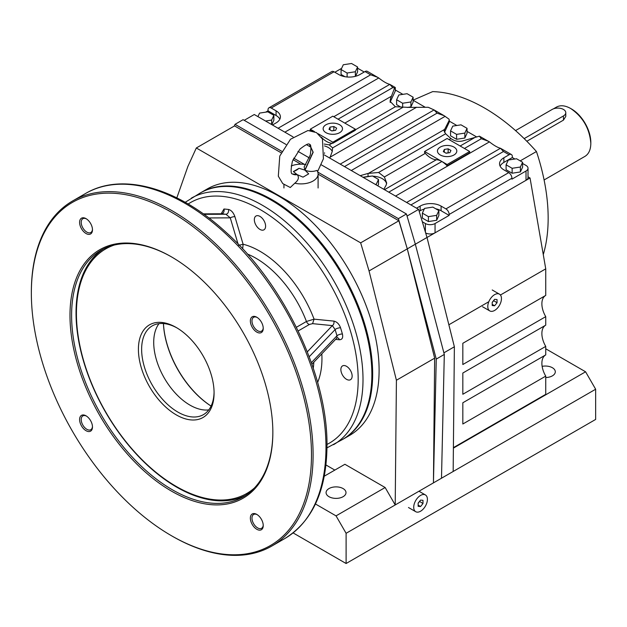 <?xml version="1.0" encoding="UTF-8"?>
<svg xmlns="http://www.w3.org/2000/svg" width="627" height="627" viewBox="0 0 627 627"><rect width="100%" height="100%" fill="white"/><g stroke="black" fill="none" stroke-linecap="round" stroke-linejoin="round"><path stroke-width="0.94" d="M342.789 439.339A142.305 82.161 -120 0 0 343.196 439.112A142.305 82.161 -120 0 0 372.665 373.966A142.305 82.161 -120 0 0 310.553 230.76A142.305 82.161 -120 0 0 200.891 192.63A142.305 82.161 -120 0 0 200.491 192.865M200.891 192.63L207.333 188.915A142.305 82.161 60 0 1 316.988 227.037A142.305 82.161 60 0 1 379.108 370.251A142.305 82.161 60 0 1 349.631 435.397L343.196 439.112M343.087 496.702A9.961 5.753 180 0 1 332.232 497.948A9.961 5.753 180 0 1 326.079 492.634A9.961 5.753 180 0 1 336.041 486.881A9.961 5.753 180 0 1 346.002 492.634A9.961 5.753 180 0 1 343.087 496.702M542.128 366.348A9.961 5.753 180 0 1 555.303 371.795A9.961 5.753 180 0 1 552.379 375.863A9.961 5.753 180 0 1 545.741 377.54M545.561 355.007A18.214 10.518 -120 0 0 545.741 376.137L462.828 424.009L462.828 402.769L545.741 354.898L545.741 346.394L462.828 394.265L462.828 373.026L545.741 325.154L545.741 316.651L462.828 364.522L462.828 343.282L545.741 295.411L545.741 268.85L500.432 295.011M545.561 325.256A18.214 10.518 -120 0 0 545.741 346.394M545.561 295.513A18.214 10.518 -120 0 0 545.741 316.651M488.77 301.744L448.861 324.778M453.399 447.647L545.741 394.336L545.741 376.137M545.741 268.85L530.042 177.99L528.02 176.822M315.452 503.983L336.041 515.872L385.143 487.516L344.897 464.278L324.277 476.183M336.041 515.872L346.104 533.295L346.104 563.508L595.65 419.432L595.65 389.226L585.587 371.795L453.392 448.117M585.587 371.795L545.741 348.792M595.65 389.226L346.104 533.295M385.143 487.516L395.206 504.947L396.413 380.244L369.044 270.942L360.65 242.853L196.322 147.98L187.92 166.367L176.822 197.873M346.104 563.508L293.091 532.903M334.834 470.093L325.962 464.968M441.494 478.221L444.308 354.443L415.333 244.216L407.284 248.864L398.882 220.775L318.101 174.134M300.85 164.18L293.021 159.658M281.115 152.784L234.553 125.902L196.322 147.98M317.764 172.08L398.388 218.635L407.284 248.864L436.259 359.091L433.445 482.868L434.652 358.166L407.284 248.864L369.044 270.942M234.279 126.066L235.047 124.326L281.813 151.326M293.679 158.176L304.408 164.376M286.014 144.461L243.104 119.679L235.047 124.326M453.164 471.488L454.371 346.778L427.003 237.476L415.333 244.216L406.437 213.987L398.388 218.635M406.437 213.987L321.259 164.807M309.33 157.918L297.95 151.35M444.308 354.443L436.259 359.091M530.042 177.99L427.003 237.476L418.609 209.387L407.048 216.064M418.609 209.387L324.277 154.924M310.921 147.22L306.415 144.618M293.068 136.905L254.28 114.514L244.216 120.321M454.371 346.778L443.885 352.836M398.882 220.775L360.65 242.853M434.652 358.166L396.413 380.244M520.222 160.88L536.446 151.522A170.763 98.588 60 0 1 543.28 254.601M413.122 100.124L432.677 91.613A170.763 98.588 60 0 1 536.446 151.522M292.488 173.953A17.078 9.86 120 0 0 292.503 173.961A17.078 9.86 120 0 0 297.057 174.557L292.503 173.961M317.575 171.626L323.414 158.772L322.45 139.006L316.47 132.595L307.951 130.518L290.505 139.241L279.76 156.06L278.317 176.195L282.753 183.593L290.293 187.512L294.784 183.217C298.53 180.176 299.345 177.323 297.229 174.659A17.078 9.86 -60 0 1 292.574 174A17.078 9.86 -60 0 1 292.464 173.938C290.709 174.118 290.685 169.886 292.409 161.241L299.98 149.077C305.639 144.657 308.821 143.089 309.542 144.359L313.187 152.243L304.988 170.176C308.946 171.774 312.92 171.861 316.917 170.434A17.078 9.86 0 0 1 318.101 174.04L318.101 187.982M309.581 144.39C311.047 144.375 311.274 147.925 310.271 155.049L304.15 166.907L304.816 170.074L313.006 152.142L309.558 144.375M305.858 164.58A17.078 9.86 0 0 0 291.194 165.975M294.784 183.217A17.078 9.86 0 0 0 318.101 174.04M297.229 174.659L303.021 177.143L308.688 173.867L304.988 170.176M304.816 170.074L299.024 168.295A17.078 9.86 -60 0 1 293.358 171.563L297.057 174.557M293.358 171.563L299.024 168.295M508.301 160.042L516.554 158.764L522.597 162.26L520.386 167.025L512.134 168.295L506.091 164.807L508.301 160.042M522.597 162.26L522.597 167.182L520.386 171.947L512.134 173.224L506.091 169.737L506.091 164.807M512.134 173.224L512.134 168.295M520.386 171.947L520.386 167.025M424.581 208.376L432.842 207.106L438.876 210.594L436.666 215.359L428.413 216.636L422.371 213.141L424.581 208.376M438.876 210.594L438.876 215.516L436.666 220.281L428.413 221.558L422.371 218.071L422.371 213.141M428.413 221.558L428.413 216.636M436.666 220.281L436.666 215.359M257.924 116.622L259.562 113.103L267.815 111.825L273.858 115.313L271.648 120.078L265.55 121.027M271.812 124.64L273.858 120.243L273.858 115.313M271.648 124.546L271.648 120.078M343.282 64.769L351.535 63.492L357.578 66.979L355.368 71.744L347.107 73.022L341.072 69.534L343.282 64.769M344.944 76.698L341.072 74.464L341.072 69.534M347.107 76.988L347.107 73.022M355.54 76.29L357.578 71.909L357.578 66.979M355.368 76.337L355.368 71.744M363.934 177.825L364.209 177.237L372.462 175.968L378.504 179.455L376.294 184.22L375.275 184.377M377.822 185.843L378.504 184.377L378.504 179.455M376.294 184.957L376.294 184.22M435.734 208.775A14.797 8.543 180 0 1 441.094 210.75L449.144 215.398L435.052 223.533A6.834 3.942 180 0 1 425.396 223.533L422.3 221.746M386.585 183.844A14.797 8.543 0 0 0 372.877 176.203M370.949 176.195A14.797 8.543 0 0 0 368.033 176.469L368.033 173.428L378.598 172.472L384.382 176.963L386.663 182.959L386.154 185.106L383.826 189.307M362.955 177.261L368.033 176.469M324.504 153.388L324.574 152.8M310.004 146.687L310.631 146.044M425.655 232.97A6.834 3.942 0 0 0 435.052 232.829L526.022 180.31A6.834 3.942 0 0 0 528.02 177.519L528.02 168.224A6.834 3.942 180 0 1 526.022 171.014L511.93 179.15L511.93 178.217A4.554 2.626 -120 0 0 508.709 172.644L503.881 169.854A14.797 8.543 180 0 1 499.547 163.812A14.797 8.543 180 0 1 503.881 157.769L509.116 154.751A4.554 2.626 -60 0 1 511.389 154.524A4.554 2.626 -60 0 1 512.33 156.609L512.33 157.534L503.881 162.417A14.797 8.543 0 0 0 500.103 166.139M452.757 126.121L461.01 124.844L467.052 128.331L464.842 133.096L456.589 134.374L450.547 130.878L452.757 126.121M467.052 128.331L467.052 133.253L464.842 138.018L456.589 139.296L450.547 135.808L450.547 130.878M456.589 139.296L456.589 134.374M464.842 138.018L464.842 133.096M398.827 94.975L407.08 93.705L413.122 97.193L410.912 101.958L402.652 103.236L396.617 99.74L398.827 94.975M400.716 107.037L396.617 104.67L396.617 99.74M402.652 107.193L402.652 103.236M410.912 101.958L410.912 106.88L413.122 102.115L413.122 97.193M410.912 106.88L407.315 107.436M509.116 154.751L503.481 151.499L500.487 148.27C497.642 147.564 493.958 145.433 489.421 141.882L479.428 136.169L462.632 140.957C458.368 141.914 454.465 141.114 450.907 138.559L445.625 133.77L444.002 130.69L449.183 120.415L449.034 119.161L444.096 115.674L437.066 113.15L434.08 109.929L428.225 107.28L408.694 107.389L395.347 106.731L390.065 101.284L390.574 98.51L394.626 87.898L392.792 87.592L389.806 84.371C386.961 83.665 383.269 81.534 378.739 77.975L367.297 71.329A4.554 2.626 120 0 0 365.016 71.556L359.788 74.582A14.797 8.543 180 0 1 338.854 74.582L334.026 71.791A4.554 2.626 -120 0 0 331.754 71.564L268.959 107.813A4.554 2.626 60 0 1 271.24 108.04L276.068 110.83A14.797 8.543 180 0 1 280.402 116.873A14.797 8.543 180 0 1 276.068 122.916L272.447 125.008M334.834 72.254L341.629 68.335M357.578 68.186L364.216 72.019M377.681 77.325L370.651 74.809L278.082 128.261M394.626 87.898L395.276 87.482L389.806 84.371L333.768 116.724M395.276 87.482L395.347 90.68A2.845 1.646 0 0 1 395.253 91.103L395.253 87.474M279.846 119.193A14.797 8.543 0 0 0 276.068 115.478L268.019 110.83L268.019 109.897A4.554 2.626 60 0 1 268.959 107.813M265.73 112.147L268.019 110.83M419.181 211.315L420.161 210.75A14.797 8.543 180 0 1 424.26 209.081M416.54 208.195L420.161 206.103A14.797 8.543 180 0 1 441.094 206.103L445.922 208.893A4.554 2.626 60 0 1 449.144 214.473L449.144 215.398M522.597 163.467L526.022 165.442A6.834 3.942 180 0 1 528.02 168.224M512.33 157.534L514.908 159.023M444.504 129.28L444.504 132.281L449.183 122.241A2.845 1.646 0 0 0 449.285 121.818L449.285 119.953L449.183 122.241M449.285 121.136L456.824 125.486M467.052 131.396L476.724 136.984M445.625 133.77L378.598 172.472M447.129 165.81L447.129 164.509L424.589 151.499L447.129 138.481L469.67 151.499L469.67 152.792L447.129 165.81A22.768 13.143 -120 0 0 441.894 161.492A18.214 10.518 -120 0 0 436.361 159.736A18.214 10.518 60 0 1 425.294 153.349L384.382 176.963M425.294 153.349A22.768 13.143 -120 0 0 424.589 152.62L424.589 151.499M450.907 138.559L449.081 139.609M360.204 175.67L368.033 173.428M445.146 116.324L351.277 170.52M444.096 115.674L434.08 109.929L340.21 164.125M395.253 91.103L390.574 101.182A14.797 8.543 0 0 0 390.159 102.428M395.347 89.998L402.887 94.348M413.122 100.257L424.949 107.092M403.059 107.225L332.616 147.894L332.224 151.538L329.771 158.098M416.649 107.209L330.092 157.189M392.792 87.592L338.055 119.193L355.36 129.186L355.36 130.275L332.819 143.285A18.214 10.518 -120 0 0 332.114 143.238A18.214 10.518 60 0 1 321.392 137.227M324.222 144.038L329.261 144.884L332.616 147.894M391.373 96.244L344.834 123.111M441.894 161.492L388.764 192.16M332.255 151.452A14.797 8.543 0 0 0 324.543 145.942M309.017 146.122L310.577 145.879M355.36 129.186L332.819 142.204L318.132 133.716M314.503 131.623L310.279 129.186L332.819 116.175L338.055 119.193M313.947 131.411A18.214 10.518 -120 0 0 310.279 130.471L310.279 129.186M332.819 143.285L332.819 142.204M469.67 151.499L447.129 164.509M488.37 141.232L481.34 138.716L464.435 148.474M481.34 138.716L479.428 136.169M511.389 154.524L500.487 148.27L406.617 202.466M489.421 141.882L395.551 196.079M437.066 113.15L344.489 166.602M378.739 77.975L284.862 132.172M453.972 147.079A9.679 5.588 0 0 0 443.422 145.872A9.679 5.588 0 0 0 437.45 151.029A9.679 5.588 0 0 0 447.129 156.617A9.679 5.588 0 0 0 456.809 151.029A9.679 5.588 0 0 0 453.972 147.079M444.339 149.422L448.148 148.834L450.938 150.441L449.92 152.643L446.111 153.231L443.32 151.616L444.339 149.422L444.339 152.212M448.148 148.834L448.148 152.808L445.962 153.145M339.662 124.773A9.679 5.588 0 0 0 329.12 123.558A9.679 5.588 0 0 0 323.14 128.723A9.679 5.588 0 0 0 332.819 134.311A9.679 5.588 0 0 0 342.499 128.723A9.679 5.588 0 0 0 339.662 124.773M330.029 127.109L333.838 126.521L336.628 128.135L335.61 130.33L331.801 130.925L329.01 129.311L330.029 127.109L330.029 129.899M333.838 126.521L333.838 130.494L331.652 130.839M413.718 507.274A9.679 5.588 120 0 0 415.725 511.703A9.679 5.588 120 0 0 425.404 506.114A9.679 5.588 120 0 0 425.404 494.938A9.679 5.588 120 0 0 417.943 497.532A9.679 5.588 120 0 0 413.718 507.274M422.982 503.536L420.56 506.538L418.146 506.326L418.146 503.105L420.56 500.103L422.982 500.315L422.982 503.536L419.541 501.381M418.146 503.277L419.541 501.553M420.56 506.538L418.146 505.15M487.782 306.493A9.679 5.588 120 0 0 489.789 310.921A9.679 5.588 120 0 0 499.46 305.333A9.679 5.588 120 0 0 499.46 294.165A9.679 5.588 120 0 0 492.007 296.759A9.679 5.588 120 0 0 487.782 306.493M497.039 302.763L494.625 305.764L492.211 305.545L492.211 302.332L494.625 299.322L497.039 299.541L497.039 302.763L493.598 300.599M492.211 302.496L493.598 300.772M494.625 305.764L492.211 304.369M526.829 141.271L563.454 120.125L565.781 116.403L565.781 112.688A7.971 4.601 0 0 0 560.867 108.44A7.971 4.601 0 0 0 552.183 109.435L515.535 130.588M524.164 138.622L563.454 115.94A7.971 4.601 0 0 0 565.781 112.688M544.087 179.973L584.928 156.389C588.777 154.038 590.736 149.696 590.822 143.364C589.631 128.559 582.922 116.943 570.695 108.51C565.17 105.414 560.428 104.944 556.462 107.099L553.437 108.847M590.822 143.364L590.822 142.431A27.322 15.777 -120 0 0 571.503 108.973L570.695 108.51M307.308 351.857L332.341 325.609A3.417 2.579 -84.3 0 0 333.838 321.102L314.072 319.151L306.438 321.479L296.375 327.286M311.917 364.216L336.934 337.984L336.981 335.79L335.132 329.567L332.341 325.609L312.575 323.65L314.072 319.151A87.662 50.607 -120 0 0 243.104 244.232L242.696 248.872M259.97 229.427A7.971 4.601 60 0 1 254.766 222.405A7.971 4.601 60 0 1 255.981 216.017A7.971 4.601 60 0 1 263.951 220.618A7.971 4.601 60 0 1 263.951 229.819A7.971 4.601 60 0 1 259.97 229.427M346.504 379.311A7.971 4.601 60 0 1 341.3 372.289A7.971 4.601 60 0 1 342.522 365.902A7.971 4.601 60 0 1 350.493 370.502A7.971 4.601 60 0 1 350.493 379.703A7.971 4.601 60 0 1 346.504 379.311M86.455 416.085A7.971 4.601 -120 0 0 82.858 415.897A7.971 4.601 -120 0 0 82.858 425.098A7.971 4.601 -120 0 0 90.829 429.699A7.971 4.601 -120 0 0 92.459 426.493M86.455 218.901A7.971 4.601 -120 0 0 82.858 218.713A7.971 4.601 -120 0 0 82.858 227.915A7.971 4.601 -120 0 0 90.829 232.515A7.971 4.601 -120 0 0 92.459 229.31M257.219 514.673A7.971 4.601 -120 0 0 253.621 514.485A7.971 4.601 -120 0 0 253.621 523.686A7.971 4.601 -120 0 0 261.592 528.287A7.971 4.601 -120 0 0 263.23 525.081M257.219 317.489A7.971 4.601 -120 0 0 253.621 317.301A7.971 4.601 -120 0 0 253.621 326.502A7.971 4.601 -120 0 0 261.592 331.103A7.971 4.601 -120 0 0 263.23 327.897M171.414 535.701L172.221 536.171A199.229 115.023 -120 0 0 271.836 546.039A199.229 115.023 -120 0 0 313.1 454.834A199.229 115.023 -120 0 0 226.135 254.343A199.229 115.023 -120 0 0 72.614 200.969A199.229 115.023 -120 0 0 31.35 292.166L31.35 293.099A198.085 114.365 -120 0 0 171.414 535.701A198.085 114.365 -120 0 0 311.486 454.834A198.085 114.365 -120 0 0 171.422 212.232A198.085 114.365 -120 0 0 31.35 293.099M86.04 415.826A9.107 5.259 -120 0 0 79.598 419.541A9.107 5.259 -120 0 0 86.04 430.702A9.107 5.259 -120 0 0 92.475 426.979A9.107 5.259 -120 0 0 86.04 415.826L86.04 415.826M86.04 218.643A9.107 5.259 -120 0 0 79.598 222.366A9.107 5.259 -120 0 0 86.04 233.518A9.107 5.259 -120 0 0 92.475 229.795A9.107 5.259 -120 0 0 86.04 218.643L86.04 218.643M256.804 514.414A9.107 5.259 -120 0 0 250.361 518.137A9.107 5.259 -120 0 0 256.804 529.29A9.107 5.259 -120 0 0 263.238 525.575A9.107 5.259 -120 0 0 256.804 514.414L256.804 514.414M256.804 317.231A9.107 5.259 -120 0 0 250.361 320.953A9.107 5.259 -120 0 0 256.804 332.106A9.107 5.259 -120 0 0 263.238 328.391A9.107 5.259 -120 0 0 256.804 317.231L256.804 317.231M326.965 447.866L342.389 439.574A142.305 82.161 -120 0 0 371.866 374.429A142.305 82.161 -120 0 0 271.24 200.146A142.305 82.161 -120 0 0 200.084 193.1L185.2 202.309M272.847 432.528A143.442 82.819 -120 0 0 171.422 256.851A143.442 82.819 -120 0 0 69.989 315.405A143.442 82.819 -120 0 0 171.422 491.09A143.442 82.819 -120 0 0 272.847 432.528M271.24 200.146L272.047 200.609A141.169 81.502 -120 0 1 371.866 373.504L371.866 374.429M171.822 257.078A142.305 82.161 -120 0 0 101.072 250.259A142.305 82.161 -120 0 0 101.072 414.58A142.305 82.161 -120 0 0 243.378 496.741A142.305 82.161 -120 0 0 272.847 432.058M103.322 249.044A142.305 82.161 -120 0 0 105.501 412.025A142.305 82.161 -120 0 0 245.557 495.401M113.307 245.298A141.169 81.502 -120 0 0 106.073 248.692A141.169 81.502 -120 0 0 105.869 248.809M247.03 493.316A141.169 81.502 -120 0 0 247.234 493.198A141.169 81.502 -120 0 0 253.794 488.629M114.13 245.086A141.169 81.502 -120 0 0 105.665 248.927A141.169 81.502 -120 0 0 105.665 411.931A141.169 81.502 -120 0 0 246.834 493.433A141.169 81.502 -120 0 0 254.382 488.018M214.081 393.019A53.507 30.895 -120 0 0 176.25 327.49A53.507 30.895 -120 0 0 138.41 349.333A53.507 30.895 -120 0 0 176.25 414.862A53.507 30.895 -120 0 0 214.081 393.019M177.065 327.968A51.226 29.579 -120 0 0 152.243 325.883A51.226 29.579 -120 0 0 152.243 385.041A51.226 29.579 -120 0 0 203.469 414.612A51.226 29.579 -120 0 0 214.073 392.079M159.007 323.65A51.226 29.579 -120 0 0 164.321 378.065A51.226 29.579 -120 0 0 208.791 409.878M163.435 323.548A71.149 41.076 -120 0 0 211.087 406.092M163.459 323.556A71.721 41.406 -120 0 0 211.095 406.069M221.182 213.783L223.972 208.995L228.432 209.434C231.253 210.131 233.409 212.545 234.913 216.683A3.417 1.066 -16.6 0 0 230.274 217.851L225.877 214.238L221.268 213.783L222.185 213.274L222.107 213.666M221.135 213.791L203.297 213.862M333.838 321.102C336.895 321.792 339.144 324.026 340.571 327.811L342.413 334.026C343.22 337.749 342.209 339.662 339.379 339.763A3.417 2.579 95.7 0 0 337.326 337.765L337.302 337.757M234.913 216.683L243.104 244.232L238.456 245.408M425.396 232.092L425.396 223.533M370.651 74.809L365.016 71.556M334.026 71.791L271.24 108.04M276.068 115.478L276.068 110.83M420.161 210.75L420.161 206.103M441.094 210.75L441.094 206.103M508.709 172.644L445.922 208.893M503.481 151.499L410.904 204.943M503.881 162.417L503.881 157.769M511.93 178.217L449.144 214.473M444.316 129.585L368.841 173.154M390.574 101.182L390.574 98.51M395.347 106.731L355.36 129.82M332.114 143.238L329.261 144.884M436.361 159.736L384.484 189.691M474.435 137.752L460.155 146.005M526.022 180.31L526.022 171.014M435.052 232.829L435.052 223.533M310.279 130.283L309.809 130.557M563.454 115.94L563.454 120.125M313.265 368.159A81.965 47.323 -120 0 0 313.813 362.226M312.575 323.65L309.472 324.433A3.417 1.975 -120 0 1 306.438 321.479A81.965 47.323 -120 0 0 247.375 254.029M317.63 382.392A87.662 50.607 -120 0 0 321.816 353.832M326.973 444.441A138.888 80.185 -120 0 0 358.174 379.547A138.888 80.185 -120 0 0 295.975 238.127A138.888 80.185 -120 0 0 188.163 204.018M339.379 339.763L335.594 339.387M208.838 217.945L230.274 217.851L238.025 243.942M203.947 214.332L225.877 214.238A3.417 2.579 -84.3 0 0 228.432 209.434M203.305 213.87L221.417 213.791A3.417 2.579 -84.3 0 0 223.972 208.995M325.977 447.396A199.229 115.023 -120 0 0 239.012 246.905A199.229 115.023 -120 0 0 85.491 193.531C121.983 171.829 177.559 187.716 225.579 231.896C284.392 284.219 327.905 375.941 326.98 446.001C326.534 490.565 312.45 521.429 284.713 538.601A199.229 115.023 -120 0 0 325.977 447.396M311.368 362.649L336.981 335.79A3.417 1.066 -16.6 0 1 342.413 334.026M309.205 356.755L335.132 329.567A3.417 1.066 -16.6 0 1 340.571 327.811M309.472 324.433L298.162 330.962M333.533 444.692A142.305 82.161 -120 0 0 363.009 379.547A142.305 82.161 -120 0 0 300.889 236.332A142.305 82.161 -120 0 0 191.235 198.21M283.945 184.628L283.945 187.982M408.483 507.517L415.725 511.703M418.969 491.231L425.404 494.938M482.539 306.744L489.789 310.921M492.219 289.98L499.46 294.165M85.491 193.531L72.614 200.969M284.713 538.601L271.836 546.039M106.073 248.692L105.665 248.927M247.234 493.198L246.834 493.433M336.934 337.984L337.342 337.765"/></g></svg>
